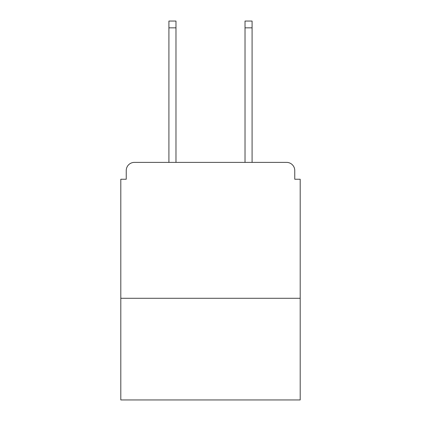 <?xml version="1.0" encoding="UTF-8"?>
<svg xmlns="http://www.w3.org/2000/svg" width="421" height="421" viewBox="0 0 421 421"><rect width="100%" height="100%" fill="white"/><g stroke="black" fill="none" stroke-linecap="round" stroke-linejoin="round"><path stroke-width="0.63" d="M300.194 298.294L300.194 179.241L294.758 179.241L294.758 170.542A8.152 8.152 0 0 0 286.606 162.39L134.394 162.39A8.152 8.152 0 0 0 126.242 170.542L126.242 179.241L120.806 179.241L120.806 399.95L300.194 399.95L300.194 298.294L120.806 298.294M126.242 170.542L126.242 179.241M286.606 162.39L252.084 162.39L252.084 27.844L245.022 27.844L245.022 21.05L252.084 21.05L252.084 27.844M168.916 27.844L168.916 21.05L175.978 21.05L175.978 27.844L168.916 27.844L168.916 162.39L134.394 162.39M294.758 179.241L294.758 170.542M175.978 27.844L175.978 162.39M245.022 162.39L245.022 27.844"/></g></svg>
